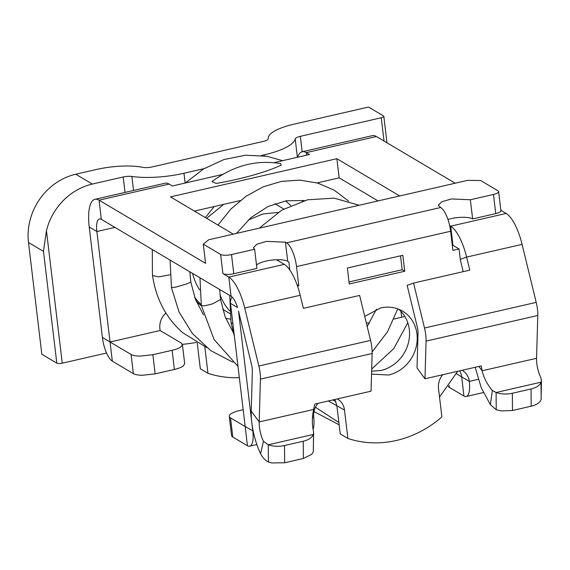 <?xml version="1.0" encoding="UTF-8"?>
<svg xmlns="http://www.w3.org/2000/svg" width="570" height="570" viewBox="0 0 570 570"><rect width="100%" height="100%" fill="white"/><g stroke="black" fill="none" stroke-linecap="round" stroke-linejoin="round"><path stroke-width="0.85" d="M303.226 441.244A16.787 8.685 -0.5 0 0 311.576 437.112A16.787 8.685 -0.5 0 0 313.179 434.475L268.256 444.785A16.787 8.685 -0.5 0 0 271.676 445.712A16.787 8.685 -0.5 0 0 284.516 445.541L303.226 441.244L303.375 458.48L311.719 454.347L313.329 451.711L313.55 431.504C311.94 424.721 311.975 417.368 313.65 409.445L314.811 404.08L371.056 391.17L372.132 353.493A20.142 6.762 -102.9 0 0 371.811 347.216A20.142 6.762 -102.9 0 0 370.571 340.39L359.62 295.431L303.375 308.334L300.198 295.288A36.922 12.397 -102.9 0 0 284.266 264.366L228.791 277.091A36.922 12.397 77.1 0 1 244.722 308.021L258.851 366.018A20.142 6.762 77.1 0 1 260.419 379.128L259.193 421.935A16.787 5.636 -102.9 0 0 263.447 441.28L268.256 444.785L268.399 462.014L271.819 462.947L284.665 462.769L303.375 458.48M263.447 441.28L260.59 453.684C262.528 457.546 265.128 460.318 268.399 462.014M260.59 453.684A36.922 12.397 77.1 0 1 251.812 422.634A36.922 12.397 77.1 0 1 251.228 411.127L252.36 371.305A10.068 3.377 77.1 0 0 251.577 364.757L238.517 311.113L252.816 431.077A20.171 6.776 -102.9 0 1 249.667 446.196A20.171 6.776 -102.9 0 1 247.444 445.719L232.795 437.04A16.787 4.809 173.2 0 1 231.541 435.487L229.254 416.328A16.787 4.809 173.2 0 1 239.55 410.564L243.169 409.73M165.927 313.016A16.787 15.062 -59.3 0 0 159.892 328.591L160.12 330.507L181.16 342.976L182.407 344.529L181.153 346.688C179.336 348.106 176.329 349.303 172.119 350.293L152.86 354.711L140.099 356.108C135.902 356.036 132.895 355.495 131.079 354.469L110.046 342L96.872 231.52A16.787 5.636 77.1 0 1 97.392 221.331A16.787 5.636 77.1 0 1 99.486 218.937A16.787 5.636 77.1 0 1 101.339 219.329L231.078 296.25A16.787 5.636 77.1 0 1 235.075 301.309A16.787 5.636 77.1 0 1 237.547 307.508L230.48 303.318L245.171 426.538L253.166 430.991M231.078 296.25L228.791 277.091L222.906 273.6A8.393 2.408 -6.8 0 0 233.8 273.728L256.913 268.42L254.626 249.261L231.513 254.569A8.393 2.408 173.2 0 1 220.618 254.441L222.906 273.6M160.12 330.507L110.046 342L102.393 337.461L89.219 226.981A36.922 12.397 77.1 0 1 94.983 199.308A36.922 12.397 77.1 0 1 99.052 200.17L205.57 263.326L203.283 244.167L220.618 254.441M317.134 182.92L339.164 177.861L378.053 200.918M240.227 200.569L194.398 211.078M449.645 225.563L450.685 226.176A36.922 12.397 -102.9 0 1 466.616 257.099L469.794 270.151L413.549 283.055L424.5 328.014A20.142 6.762 77.1 0 1 425.74 334.839A20.142 6.762 77.1 0 1 426.061 341.117L424.985 378.793L481.23 365.89L482.099 370.785L478.886 366.432M424.5 328.014L536.213 302.378L522.084 244.373A36.922 12.397 -102.9 0 0 506.153 213.451L500.845 210.302M447.934 219.45A16.787 4.809 -6.8 0 1 472.637 218.923L495.75 213.615A8.393 2.408 -6.8 0 0 500.895 210.736L498.615 191.577A8.393 2.408 -6.8 0 0 497.981 190.8L480.645 180.519L467.578 180.376L208.706 239.778L203.283 244.167M339.164 177.861L336.877 158.702L170.466 196.892L233.28 234.135M336.877 158.702L399.698 195.952M455.174 183.219L376.421 136.529A36.922 12.397 -102.9 0 0 372.345 135.66L302.235 151.748A36.922 12.397 -102.9 0 0 297.54 157.249M273.928 162.664L309.496 154.506L306.304 152.618A36.922 12.397 -102.9 0 0 302.235 151.748M94.983 199.308L165.093 183.219A36.922 12.397 -102.9 0 1 169.169 184.082L172.354 185.97L222.678 174.427M281.231 165.143L280.561 163.597C256.279 159.579 233.401 165.592 211.919 181.645L216.279 183.455C241.253 179.087 265.342 172.475 281.231 165.143M289.831 270.052L288.883 262.065L287.729 261.352A16.787 4.809 -6.8 0 0 276.464 259.742L284.266 264.366M276.464 259.742A16.787 4.809 -6.8 0 0 256.514 265.071M452.252 244.908L459.064 248.955L452.901 250.365L450.621 231.242A20.171 6.776 -102.9 0 0 440.667 207.509L438.28 205.286L441.793 201.759L451.419 198.951L470.35 199.764L493.463 194.456A8.393 2.408 -6.8 0 0 498.615 191.577M463.196 271.662L460.403 260.191L459.064 248.955M413.549 283.055L407.144 285.349L417.226 326.745A10.068 3.377 77.1 0 1 417.846 330.158A10.068 3.377 77.1 0 1 418.01 333.3L417.019 367.985L424.985 378.793M536.213 302.378A20.142 6.762 77.1 0 1 537.781 315.481L536.555 358.295L482.099 370.785C483.866 377.924 487.272 384.486 492.323 390.478L496.092 392.502L496.235 409.737L501.037 410.906L512.494 410.493L512.352 393.257A16.787 8.685 -0.5 0 1 500.887 393.678A16.787 8.685 -0.5 0 1 496.092 392.502L541.016 382.192L541.158 399.428L540.153 401.373C538.394 403.589 535.408 405.192 531.204 406.196L512.494 410.493M197.248 342.983L200.319 368.761L207.965 373.293L204.801 346.731M102.393 337.461A20.142 6.762 -102.9 0 0 112.326 361.159L133.366 373.628C135.19 374.647 138.197 375.195 142.386 375.267L155.147 373.87L174.406 369.453C178.595 368.462 181.609 367.265 183.433 365.847L184.68 363.689M239.336 377.639A104.061 93.366 -59.3 0 1 207.965 373.293M541.13 396.271L541.5 380.582L540.809 377.639A16.787 5.636 77.1 0 1 536.555 358.295M404.85 316.45L393.97 319.072M369.381 323.112L366.318 322.934M541.5 380.589L541.016 382.192A16.787 8.685 -0.5 0 1 540.011 384.137A16.787 8.685 -0.5 0 1 531.062 388.961L512.352 393.257M492.323 390.478L490.428 404.721L481.215 387.685L475.195 367.28M490.428 404.721L496.235 409.737M302.2 200.312L302.734 201.046M201.41 305.855A67.132 60.235 -59.3 0 1 196.08 300.988M106.547 353.03L62.251 363.19A4.197 1.204 -6.8 0 1 56.808 363.133L41.824 354.248L28.5 242.492A58.746 52.711 -59.3 0 1 75.767 174.235L96.415 169.497A41.959 12.034 -6.8 0 1 142.856 167.359A8.393 2.408 -6.8 0 0 152.147 166.932L263.091 141.474A8.393 2.408 -6.8 0 0 268.235 138.588A41.959 12.034 -6.8 0 0 268.235 138.588L268.235 138.581A41.959 12.034 -6.8 0 1 293.963 124.167L368.541 107.053L383.517 115.931A4.197 1.204 -6.8 0 1 383.831 116.323A4.197 1.204 -6.8 0 1 381.259 117.762L300.333 136.33A8.393 2.408 -6.8 0 0 295.203 138.966A50.352 14.435 -6.8 0 1 264.409 154.798L261.409 155.489M182.371 344.344A50.352 14.435 -6.8 0 0 196.301 342.449M56.808 363.133L43.477 251.37L46.448 230.693A58.746 52.711 -59.3 0 1 92.34 184.06L75.767 174.235M133.537 190.458L131.87 176.451A50.352 14.435 -6.8 0 0 183.968 173.259L204.067 168.642M131.87 176.451A8.393 2.408 -6.8 0 0 123.184 176.985L92.34 184.06M199.685 289.923A58.746 52.711 -59.3 0 1 192.596 273.436M229.617 310.828A58.746 52.711 -59.3 0 1 219.977 294.74M206.632 218.339L223.704 204.359M274.897 203.697L283.789 208.962M248.128 220.077L262.798 214.028L278.096 212.389M194.577 297.041A67.132 60.235 120.7 0 0 201.203 304.679M225.67 318.188A67.132 60.235 120.7 0 0 230.48 319.171M290.728 205.478L285.656 200.897M439.52 397.055L457.71 371.291M315.431 407.244L338.879 422.512L336.884 405.747L328.341 400.974M404.736 271.263L402.826 255.296L347.358 268.021L349.26 283.988L404.736 271.263L402.185 269.745L349.018 281.951M400.525 255.823L402.185 269.745M297.497 286.026L298.808 285.727L296.528 266.596A20.171 6.776 -102.9 0 0 286.582 242.863L285.442 242.193L266.504 241.381L256.885 244.188L253.372 247.715L254.626 249.261M298.808 285.727L297.013 284.658M472.637 218.923L470.35 199.764M459.648 370.842A16.787 15.062 -59.3 0 1 461.672 376.884L456.406 373.77M338.879 422.512L340.24 433.92L347.892 438.451A104.061 93.366 -59.3 0 0 396.414 440.475A104.061 93.366 -59.3 0 0 441.885 416.884L438.501 388.498A16.787 15.062 -59.3 0 1 442.79 374.711M462.056 370.293A16.787 15.062 -59.3 0 1 462.47 370.529A16.787 15.062 -59.3 0 1 469.317 381.394L461.664 376.856M347.892 438.451L344.508 410.065L336.884 405.747M313.101 429.224A20.171 6.776 -102.9 0 0 313.685 417.105A16.787 15.062 -59.3 0 1 317.982 403.353M337.24 398.929A16.787 15.062 -59.3 0 1 337.654 399.164A16.787 15.062 -59.3 0 1 344.508 410.065M334.832 399.484L336.856 405.534M229.254 416.328A16.787 4.809 173.2 0 0 230.515 417.881L245.171 426.538M371.626 371.205L380.959 370.479A35.247 31.628 120.7 0 0 408.106 343.974A35.247 31.628 120.7 0 0 398.587 309.204M371.54 374.105L388.612 375.017A35.247 31.628 120.7 0 0 416.357 346.125A35.247 31.628 120.7 0 0 402.591 311.17A35.247 31.628 120.7 0 0 380.618 307.957L364.722 316.393M461.664 376.884L463.944 396.043A20.171 6.776 -102.9 0 0 466.167 396.513A20.171 6.776 -102.9 0 0 469.317 381.394L478.23 379.349M463.944 396.043L449.295 387.358A16.787 4.809 173.2 0 1 448.319 386.517M230.48 303.318A8.393 7.531 -59.3 0 1 232.125 297.063M313.65 409.438L259.193 421.928L251.228 411.127M284.665 462.769L284.516 445.541M372.132 353.493L260.419 379.128M370.571 340.39L258.851 366.018M101.339 219.329L99.052 200.17L169.169 184.082M300.198 295.288L244.722 308.021M114.912 227.38L96.872 231.52L89.219 226.981M506.153 213.451L450.685 226.176L452.965 245.335M376.421 136.529L306.304 152.618L306.61 155.168M522.084 244.373L466.616 257.099L460.303 259.357M110.046 342L112.326 361.159M537.781 315.481L426.061 341.117M131.079 354.469L133.366 373.628M172.119 350.293L174.406 369.453M152.86 354.711L155.147 373.87M400.988 311.441L401.693 317.298M531.204 406.196L531.062 388.961M384.038 141.047L381.259 117.762M43.477 251.37L28.5 242.492M302.178 151.763L300.333 136.33M297.39 157.284L295.203 138.966M264.544 155.888L264.409 154.798M185.136 183.041L183.968 173.259M125.022 192.411L123.184 176.985M62.251 363.19L46.448 230.693M169.946 274.833L158.738 276.87L152.895 275.68L152.454 274.975L152.29 249.539M232.916 323.746L231.049 322.741L234.412 336.307M219.635 289.467L220.576 299.521L212.446 303.888L204.537 305.848L201.345 305.492L214.106 339.592L237.996 366.353M203.511 314.897L195.417 299.321L190.808 282.036L186.476 284.024L175.788 287.088L171.456 287.601L179.058 312.046L192.418 333.528L210.772 350.643L232.98 362.249M287.729 261.352L285.442 242.193M296.528 266.596L450.621 231.242M286.582 242.863L440.667 207.509M313.685 417.105L312.431 417.397M245.164 426.559L247.444 445.719M230.515 417.881L232.795 437.04M449.075 385.477L449.295 387.358M231.513 254.569L233.8 273.728M495.75 213.615L493.463 194.456M313.301 448.554L313.671 432.858M182.414 344.529L184.701 363.689M386.987 142.792L383.831 116.323M229.831 313.557L222.663 309.303M332.773 399.955L335.901 401.679M152.454 274.975C155.767 298.359 165.785 317.561 182.514 332.581L206.568 347.479M277.583 260.405L278.046 259.713M371.69 369.039L393.713 348.683L407.807 322.784M359.15 205.257L334.141 198.139L307.536 199.806L281.794 210.102L259.264 228.178M229.731 295.459L231.049 322.741M220.576 299.521L225.179 316.934L233.301 332.616M367.18 326.482L376.442 309.211M372.139 351.954L387.514 331.74L397.753 308.89M304.401 200.583L286.425 200.768L268.121 206.475L250.964 217.562L236.472 233.408M348.576 201.082L334.255 190.188L317.725 183.091L299.806 180.12L281.338 181.403L263.162 186.846L246.062 196.23L230.786 209.147L217.996 225.072M199.956 277.797L201.345 305.492M171.456 287.601L170.102 260.098M318.851 183.426L318.096 182.699M190.808 282.036L189.831 271.797M205.378 217.59L214.178 206.54M185.321 182.998L203.597 168.927L224.081 159.5L245.627 155.218L267.031 156.294L282.57 160.683M313.956 411.533L339.157 424.821M483.346 392.573L466.167 396.513M256.842 444.55L249.667 446.196M313.906 411.747L314.79 412.16"/></g></svg>
